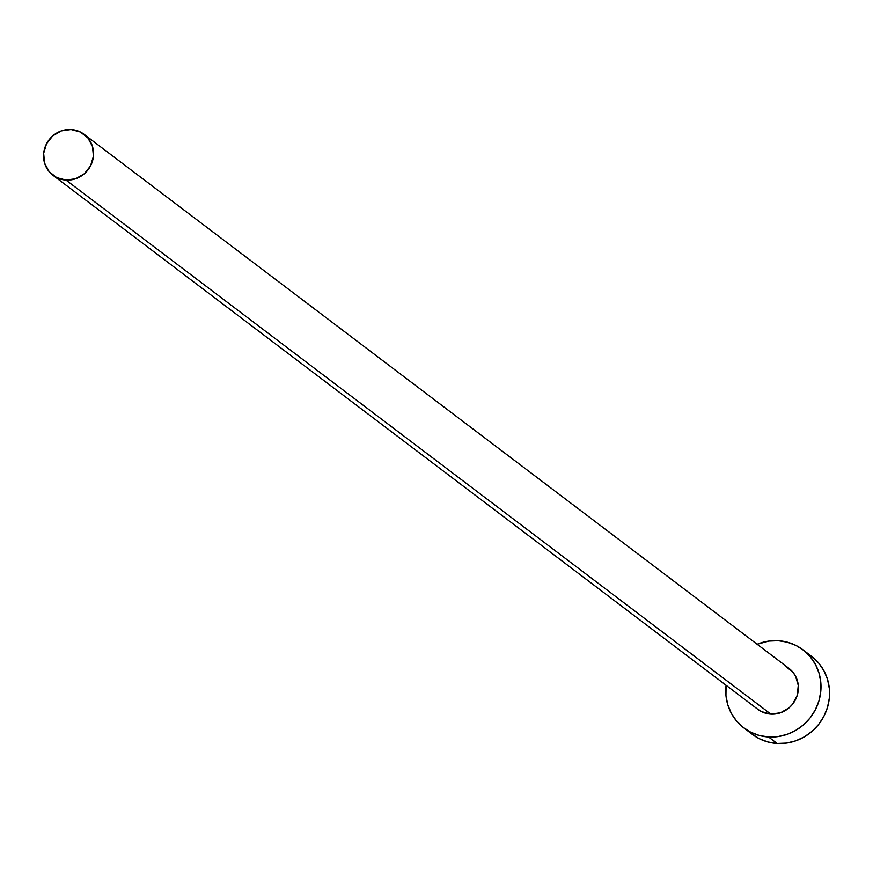 <?xml version="1.0" encoding="UTF-8"?>
<svg xmlns="http://www.w3.org/2000/svg" width="873" height="873" viewBox="0 0 873 873"><rect width="100%" height="100%" fill="white"/><g stroke="black" fill="none" stroke-linecap="round" stroke-linejoin="round"><path stroke-width="1.31" d="M785.22 666.044L792.749 672.003L795.467 676.018L798.271 685.338L797.278 695.203L792.662 704.096L789.181 707.741L780.56 712.739L770.848 714.103A25.71 24.586 -52.9 0 0 796.547 697.331A25.71 24.586 -52.9 0 0 788.908 668.336L84.07 134.322A25.71 24.586 127.1 0 1 91.72 163.316A25.71 24.586 127.1 0 1 66.021 180.089L770.848 714.103L761.518 711.615L757.458 709.029M53.013 175.32L757.84 709.323A25.71 24.586 -52.9 0 0 770.848 714.103L66.021 180.089A25.71 24.586 127.1 0 1 53.013 175.32A25.71 24.586 127.1 0 1 45.374 146.315A25.71 24.586 127.1 0 1 71.062 129.553A25.71 24.586 127.1 0 1 84.07 134.322M743.796 727.875L752.351 734.357A48.975 46.836 -52.9 0 0 777.134 743.447A48.975 46.836 -52.9 0 0 826.065 711.506A48.975 46.836 -52.9 0 0 811.508 656.278L802.953 649.796A48.975 46.836 127.1 0 1 817.51 705.024A48.975 46.836 127.1 0 1 768.567 736.965L777.134 743.447L768.567 736.965A48.975 46.836 127.1 0 1 743.796 727.875A48.975 46.836 127.1 0 1 726.074 685.25L725.954 695.475L727.755 704.664L731.301 713.252L736.474 720.891L743.054 727.296L750.802 732.229L759.423 735.492L768.567 736.965L777.908 736.583L787.075 734.368L795.707 730.406L803.487 724.841L810.111 717.901L815.317 709.836L818.918 700.964L820.762 691.623L820.795 682.184L818.994 672.996L815.447 664.418L810.275 656.78L803.695 650.363L795.947 645.442L787.326 642.168L778.181 640.706A48.975 46.836 127.1 0 1 802.953 649.796M757.131 644.263A48.975 46.836 127.1 0 1 778.181 640.706L768.84 641.088L757.131 644.263M751.609 733.778L759.357 738.711L767.978 741.974L777.134 743.447L786.464 743.065L795.63 740.85L804.273 736.888L812.043 731.323L818.667 724.383L823.883 716.318L827.473 707.446L829.328 698.116L829.35 688.666L827.549 679.489L824.003 670.9L818.841 663.262L812.261 656.856M71.062 129.553L61.35 130.917L52.729 135.915L46.52 143.794L43.661 153.353L44.588 163.131L49.172 171.654L56.69 177.601L66.021 180.089L75.733 178.725L84.354 173.727L90.563 165.848L93.422 156.289L92.494 146.511L87.922 137.989L80.392 132.041L71.062 129.553"/></g></svg>
